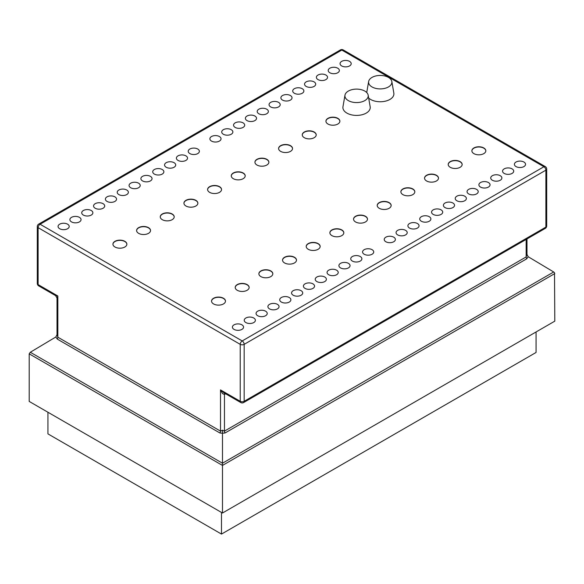 <?xml version="1.0" encoding="UTF-8"?>
<svg xmlns="http://www.w3.org/2000/svg" width="584" height="584" viewBox="0 0 584 584"><rect width="100%" height="100%" fill="white"/><g stroke="black" fill="none" stroke-linecap="round" stroke-linejoin="round"><path stroke-width="0.88" d="M368.168 95.177L370.168 106.741A13.666 7.891 180 0 1 362.423 114.654A13.666 7.891 180 0 1 346.911 113.106A13.666 7.891 180 0 1 342.969 106.741L344.976 95.177A11.658 6.731 180 0 1 352.648 89.505A11.658 6.731 180 0 1 364.81 91.082A11.658 6.731 180 0 1 368.168 95.177A11.658 6.731 180 0 1 361.562 101.923A11.658 6.731 180 0 1 348.327 100.601A11.658 6.731 180 0 1 344.976 95.177M391.835 81.512A11.658 6.731 180 0 1 385.228 88.257A11.658 6.731 180 0 1 371.993 86.936A11.658 6.731 180 0 1 368.643 81.512A11.658 6.731 180 0 1 376.322 75.84A11.658 6.731 180 0 1 388.477 77.424A11.658 6.731 180 0 1 391.835 81.512L393.835 93.075A13.666 7.891 180 0 1 386.09 100.995A13.666 7.891 180 0 1 370.577 99.441A13.666 7.891 180 0 1 368.672 98.061M211.547 301.213A6.972 4.022 180 0 1 215.941 297.584A6.972 4.022 180 0 1 223.446 298.475A6.972 4.022 180 0 1 225.482 301.213M223.446 298.249A6.972 4.022 180 0 1 225.49 301.096A6.972 4.022 180 0 1 221.183 304.819A6.972 4.022 180 0 1 213.583 303.943A6.972 4.022 180 0 1 211.539 301.096A6.972 4.022 180 0 1 215.846 297.38A6.972 4.022 180 0 1 223.446 298.249M471.879 150.906A6.972 4.022 180 0 1 476.274 147.285A6.972 4.022 180 0 1 483.778 148.175A6.972 4.022 180 0 1 485.822 150.906M483.778 147.949A6.972 4.022 180 0 1 485.822 150.796A6.972 4.022 180 0 1 481.515 154.512A6.972 4.022 180 0 1 473.916 153.643A6.972 4.022 180 0 1 471.879 150.796A6.972 4.022 180 0 1 476.179 147.073A6.972 4.022 180 0 1 483.778 147.949M448.213 164.571A6.972 4.022 180 0 1 452.607 160.943A6.972 4.022 180 0 1 460.112 161.841A6.972 4.022 180 0 1 462.156 164.571M460.112 161.615A6.972 4.022 180 0 1 462.156 164.462A6.972 4.022 180 0 1 457.849 168.177A6.972 4.022 180 0 1 450.249 167.309A6.972 4.022 180 0 1 448.213 164.462A6.972 4.022 180 0 1 452.512 160.739A6.972 4.022 180 0 1 460.112 161.615M325.938 121.304A6.972 4.022 180 0 1 330.325 117.676A6.972 4.022 180 0 1 337.837 118.574A6.972 4.022 180 0 1 339.873 121.304M337.837 118.34A6.972 4.022 180 0 1 339.881 121.187A6.972 4.022 180 0 1 335.574 124.91A6.972 4.022 180 0 1 327.974 124.034A6.972 4.022 180 0 1 325.93 121.187A6.972 4.022 180 0 1 330.237 117.472A6.972 4.022 180 0 1 337.837 118.34M424.546 178.237A6.972 4.022 180 0 1 428.941 174.609A6.972 4.022 180 0 1 436.445 175.507A6.972 4.022 180 0 1 438.489 178.237M436.445 175.273A6.972 4.022 180 0 1 438.489 178.12A6.972 4.022 180 0 1 434.182 181.843A6.972 4.022 180 0 1 426.583 180.967A6.972 4.022 180 0 1 424.546 178.12A6.972 4.022 180 0 1 428.846 174.404A6.972 4.022 180 0 1 436.445 175.273M302.271 134.97A6.972 4.022 180 0 1 306.658 131.342A6.972 4.022 180 0 1 314.17 132.232A6.972 4.022 180 0 1 316.207 134.97M314.17 132.006A6.972 4.022 180 0 1 316.214 134.853A6.972 4.022 180 0 1 311.907 138.576A6.972 4.022 180 0 1 304.308 137.7A6.972 4.022 180 0 1 302.264 134.853A6.972 4.022 180 0 1 306.571 131.137A6.972 4.022 180 0 1 314.17 132.006M400.879 191.902A6.972 4.022 180 0 1 405.274 188.274A6.972 4.022 180 0 1 412.779 189.165A6.972 4.022 180 0 1 414.822 191.902M412.779 188.939A6.972 4.022 180 0 1 414.822 191.786A6.972 4.022 180 0 1 410.516 195.509A6.972 4.022 180 0 1 402.916 194.633A6.972 4.022 180 0 1 400.879 191.786A6.972 4.022 180 0 1 405.179 188.07A6.972 4.022 180 0 1 412.779 188.939M278.597 148.628A6.972 4.022 180 0 1 282.992 145.007A6.972 4.022 180 0 1 290.503 145.898A6.972 4.022 180 0 1 292.54 148.628M290.503 145.672A6.972 4.022 180 0 1 292.54 148.518A6.972 4.022 180 0 1 288.24 152.234A6.972 4.022 180 0 1 280.641 151.365A6.972 4.022 180 0 1 278.597 148.518A6.972 4.022 180 0 1 282.904 144.796A6.972 4.022 180 0 1 290.503 145.672M377.213 205.561A6.972 4.022 180 0 1 381.608 201.94A6.972 4.022 180 0 1 389.112 202.831A6.972 4.022 180 0 1 391.156 205.561M389.112 202.604A6.972 4.022 180 0 1 391.156 205.451A6.972 4.022 180 0 1 386.849 209.167A6.972 4.022 180 0 1 379.25 208.298A6.972 4.022 180 0 1 377.213 205.451A6.972 4.022 180 0 1 381.513 201.728A6.972 4.022 180 0 1 389.112 202.604M254.931 162.294A6.972 4.022 180 0 1 259.325 158.665A6.972 4.022 180 0 1 266.837 159.563A6.972 4.022 180 0 1 268.874 162.294M266.837 159.337A6.972 4.022 180 0 1 268.874 162.184A6.972 4.022 180 0 1 264.574 165.9A6.972 4.022 180 0 1 256.975 165.031A6.972 4.022 180 0 1 254.931 162.184A6.972 4.022 180 0 1 259.238 158.461A6.972 4.022 180 0 1 266.837 159.337M353.546 219.226A6.972 4.022 180 0 1 357.941 215.598A6.972 4.022 180 0 1 365.445 216.496A6.972 4.022 180 0 1 367.489 219.226M365.445 216.27A6.972 4.022 180 0 1 367.489 219.117A6.972 4.022 180 0 1 363.182 222.832A6.972 4.022 180 0 1 355.583 221.964A6.972 4.022 180 0 1 353.546 219.117A6.972 4.022 180 0 1 357.846 215.394A6.972 4.022 180 0 1 365.445 216.27M231.264 175.959A6.972 4.022 180 0 1 235.659 172.331A6.972 4.022 180 0 1 243.17 173.229A6.972 4.022 180 0 1 245.207 175.959M243.17 172.995A6.972 4.022 180 0 1 245.207 175.842A6.972 4.022 180 0 1 240.907 179.565A6.972 4.022 180 0 1 233.308 178.689A6.972 4.022 180 0 1 231.264 175.842A6.972 4.022 180 0 1 235.571 172.127A6.972 4.022 180 0 1 243.17 172.995M329.88 232.892A6.972 4.022 180 0 1 334.274 229.264A6.972 4.022 180 0 1 341.779 230.162A6.972 4.022 180 0 1 343.815 232.892M341.779 229.928A6.972 4.022 180 0 1 343.823 232.775A6.972 4.022 180 0 1 339.516 236.498A6.972 4.022 180 0 1 331.916 235.622A6.972 4.022 180 0 1 329.872 232.775A6.972 4.022 180 0 1 334.179 229.059A6.972 4.022 180 0 1 341.779 229.928M207.597 189.625A6.972 4.022 180 0 1 211.992 185.997A6.972 4.022 180 0 1 219.504 186.887A6.972 4.022 180 0 1 221.54 189.625M219.504 186.661A6.972 4.022 180 0 1 221.54 189.508A6.972 4.022 180 0 1 217.241 193.231A6.972 4.022 180 0 1 209.641 192.355A6.972 4.022 180 0 1 207.597 189.508A6.972 4.022 180 0 1 211.904 185.792A6.972 4.022 180 0 1 219.504 186.661M306.213 246.558A6.972 4.022 180 0 1 310.608 242.929A6.972 4.022 180 0 1 318.112 243.82A6.972 4.022 180 0 1 320.149 246.558M318.112 243.594A6.972 4.022 180 0 1 320.156 246.441A6.972 4.022 180 0 1 315.849 250.164A6.972 4.022 180 0 1 308.25 249.288A6.972 4.022 180 0 1 306.206 246.441A6.972 4.022 180 0 1 310.513 242.725A6.972 4.022 180 0 1 318.112 243.594M183.931 203.29A6.972 4.022 180 0 1 188.325 199.662A6.972 4.022 180 0 1 195.837 200.553A6.972 4.022 180 0 1 197.874 203.29M195.837 200.327A6.972 4.022 180 0 1 197.874 203.174A6.972 4.022 180 0 1 193.574 206.889A6.972 4.022 180 0 1 185.975 206.021A6.972 4.022 180 0 1 183.931 203.174A6.972 4.022 180 0 1 188.238 199.451A6.972 4.022 180 0 1 195.837 200.327M282.546 260.223A6.972 4.022 180 0 1 286.941 256.595A6.972 4.022 180 0 1 294.445 257.486A6.972 4.022 180 0 1 296.482 260.223M294.445 257.259A6.972 4.022 180 0 1 296.489 260.106A6.972 4.022 180 0 1 292.183 263.822A6.972 4.022 180 0 1 284.583 262.953A6.972 4.022 180 0 1 282.539 260.106A6.972 4.022 180 0 1 286.846 256.383A6.972 4.022 180 0 1 294.445 257.259M160.264 216.949A6.972 4.022 180 0 1 164.659 213.321A6.972 4.022 180 0 1 172.171 214.218A6.972 4.022 180 0 1 174.207 216.949M172.171 213.992A6.972 4.022 180 0 1 174.207 216.839A6.972 4.022 180 0 1 169.907 220.555A6.972 4.022 180 0 1 162.308 219.686A6.972 4.022 180 0 1 160.264 216.839A6.972 4.022 180 0 1 164.571 213.116A6.972 4.022 180 0 1 172.171 213.992M258.88 273.881A6.972 4.022 180 0 1 263.274 270.253A6.972 4.022 180 0 1 270.779 271.151A6.972 4.022 180 0 1 272.816 273.881M270.779 270.925A6.972 4.022 180 0 1 272.823 273.772A6.972 4.022 180 0 1 268.516 277.488A6.972 4.022 180 0 1 260.917 276.619A6.972 4.022 180 0 1 258.873 273.772A6.972 4.022 180 0 1 263.18 270.049A6.972 4.022 180 0 1 270.779 270.925M136.598 230.614A6.972 4.022 180 0 1 140.992 226.986A6.972 4.022 180 0 1 148.504 227.884A6.972 4.022 180 0 1 150.541 230.614M148.504 227.658A6.972 4.022 180 0 1 150.541 230.498A6.972 4.022 180 0 1 146.241 234.221A6.972 4.022 180 0 1 138.642 233.344A6.972 4.022 180 0 1 136.598 230.498A6.972 4.022 180 0 1 140.905 226.782A6.972 4.022 180 0 1 148.504 227.658M235.213 287.547A6.972 4.022 180 0 1 239.608 283.919A6.972 4.022 180 0 1 247.112 284.817A6.972 4.022 180 0 1 249.149 287.547M247.112 284.591A6.972 4.022 180 0 1 249.156 287.43A6.972 4.022 180 0 1 244.849 291.153A6.972 4.022 180 0 1 237.25 290.277A6.972 4.022 180 0 1 235.206 287.43A6.972 4.022 180 0 1 239.513 283.714A6.972 4.022 180 0 1 247.112 284.591M112.931 244.28A6.972 4.022 180 0 1 117.326 240.652A6.972 4.022 180 0 1 124.837 241.542A6.972 4.022 180 0 1 126.874 244.28M124.837 241.316A6.972 4.022 180 0 1 126.874 244.163A6.972 4.022 180 0 1 122.574 247.886A6.972 4.022 180 0 1 114.975 247.01A6.972 4.022 180 0 1 112.931 244.163A6.972 4.022 180 0 1 117.238 240.447A6.972 4.022 180 0 1 124.837 241.316M67.576 224.183A5.577 3.219 180 0 1 69.211 226.461A5.577 3.219 180 0 1 65.773 229.432A5.577 3.219 180 0 1 59.692 228.738A5.577 3.219 180 0 1 58.057 226.461A5.577 3.219 180 0 1 61.502 223.482A5.577 3.219 180 0 1 67.576 224.183M372.096 249.689A5.577 3.219 180 0 1 373.724 251.967A5.577 3.219 180 0 1 370.285 254.938A5.577 3.219 180 0 1 364.204 254.244A5.577 3.219 180 0 1 362.569 251.967A5.577 3.219 180 0 1 366.015 248.988A5.577 3.219 180 0 1 372.096 249.689M197.75 149.03A5.577 3.219 180 0 1 199.378 151.307A5.577 3.219 180 0 1 195.939 154.285A5.577 3.219 180 0 1 189.858 153.585A5.577 3.219 180 0 1 188.223 151.307A5.577 3.219 180 0 1 191.669 148.329A5.577 3.219 180 0 1 197.75 149.03M360.255 256.522A5.577 3.219 180 0 1 361.89 258.8A5.577 3.219 180 0 1 358.452 261.771A5.577 3.219 180 0 1 352.371 261.077A5.577 3.219 180 0 1 350.736 258.8A5.577 3.219 180 0 1 354.181 255.821A5.577 3.219 180 0 1 360.255 256.522M185.916 155.862A5.577 3.219 180 0 1 187.544 158.14A5.577 3.219 180 0 1 184.106 161.111A5.577 3.219 180 0 1 178.025 160.417A5.577 3.219 180 0 1 176.39 158.14A5.577 3.219 180 0 1 179.835 155.162A5.577 3.219 180 0 1 185.916 155.862M348.422 263.347A5.577 3.219 180 0 1 350.057 265.625A5.577 3.219 180 0 1 346.619 268.603A5.577 3.219 180 0 1 340.538 267.903A5.577 3.219 180 0 1 338.902 265.625A5.577 3.219 180 0 1 342.348 262.654A5.577 3.219 180 0 1 348.422 263.347M174.083 162.695A5.577 3.219 180 0 1 175.711 164.973A5.577 3.219 180 0 1 172.273 167.944A5.577 3.219 180 0 1 166.192 167.25A5.577 3.219 180 0 1 164.557 164.973A5.577 3.219 180 0 1 168.002 161.994A5.577 3.219 180 0 1 174.083 162.695M336.588 270.18A5.577 3.219 180 0 1 338.224 272.458A5.577 3.219 180 0 1 334.785 275.436A5.577 3.219 180 0 1 328.704 274.736A5.577 3.219 180 0 1 327.069 272.458A5.577 3.219 180 0 1 330.515 269.487A5.577 3.219 180 0 1 336.588 270.18M162.25 169.528A5.577 3.219 180 0 1 163.878 171.805A5.577 3.219 180 0 1 160.439 174.777A5.577 3.219 180 0 1 154.358 174.083A5.577 3.219 180 0 1 152.723 171.805A5.577 3.219 180 0 1 156.169 168.827A5.577 3.219 180 0 1 162.25 169.528M324.755 277.013A5.577 3.219 180 0 1 326.39 279.291A5.577 3.219 180 0 1 322.952 282.269A5.577 3.219 180 0 1 316.871 281.568A5.577 3.219 180 0 1 315.236 279.291A5.577 3.219 180 0 1 318.682 276.32A5.577 3.219 180 0 1 324.755 277.013M150.417 176.361A5.577 3.219 180 0 1 152.044 178.638A5.577 3.219 180 0 1 148.606 181.609A5.577 3.219 180 0 1 142.525 180.909A5.577 3.219 180 0 1 140.89 178.638A5.577 3.219 180 0 1 144.336 175.66A5.577 3.219 180 0 1 150.417 176.361M312.922 283.846A5.577 3.219 180 0 1 314.557 286.123A5.577 3.219 180 0 1 311.119 289.102A5.577 3.219 180 0 1 305.038 288.401A5.577 3.219 180 0 1 303.403 286.123A5.577 3.219 180 0 1 306.848 283.152A5.577 3.219 180 0 1 312.922 283.846M138.583 183.186A5.577 3.219 180 0 1 140.211 185.464A5.577 3.219 180 0 1 136.773 188.442A5.577 3.219 180 0 1 130.692 187.741A5.577 3.219 180 0 1 129.057 185.464A5.577 3.219 180 0 1 132.502 182.493A5.577 3.219 180 0 1 138.583 183.186M301.089 290.679A5.577 3.219 180 0 1 302.724 292.956A5.577 3.219 180 0 1 299.285 295.935A5.577 3.219 180 0 1 293.204 295.234A5.577 3.219 180 0 1 291.569 292.956A5.577 3.219 180 0 1 295.015 289.978A5.577 3.219 180 0 1 301.089 290.679M126.75 190.019A5.577 3.219 180 0 1 128.378 192.297A5.577 3.219 180 0 1 124.939 195.275A5.577 3.219 180 0 1 118.859 194.574A5.577 3.219 180 0 1 117.223 192.297A5.577 3.219 180 0 1 120.669 189.326A5.577 3.219 180 0 1 126.75 190.019M289.255 297.512A5.577 3.219 180 0 1 290.89 299.789A5.577 3.219 180 0 1 287.452 302.76A5.577 3.219 180 0 1 281.371 302.067A5.577 3.219 180 0 1 279.736 299.789A5.577 3.219 180 0 1 283.182 296.811A5.577 3.219 180 0 1 289.255 297.512M114.909 196.852A5.577 3.219 180 0 1 116.544 199.129A5.577 3.219 180 0 1 113.106 202.108A5.577 3.219 180 0 1 107.025 201.407A5.577 3.219 180 0 1 105.39 199.129A5.577 3.219 180 0 1 108.836 196.158A5.577 3.219 180 0 1 114.909 196.852M277.422 304.344A5.577 3.219 180 0 1 279.057 306.622A5.577 3.219 180 0 1 275.611 309.593A5.577 3.219 180 0 1 269.538 308.899A5.577 3.219 180 0 1 267.903 306.622A5.577 3.219 180 0 1 271.348 303.643A5.577 3.219 180 0 1 277.422 304.344M103.076 203.685A5.577 3.219 180 0 1 104.711 205.962A5.577 3.219 180 0 1 101.273 208.941A5.577 3.219 180 0 1 95.192 208.24A5.577 3.219 180 0 1 93.557 205.962A5.577 3.219 180 0 1 97.002 202.984A5.577 3.219 180 0 1 103.076 203.685M265.589 311.177A5.577 3.219 180 0 1 267.224 313.455A5.577 3.219 180 0 1 263.778 316.426A5.577 3.219 180 0 1 257.705 315.732A5.577 3.219 180 0 1 256.069 313.455A5.577 3.219 180 0 1 259.515 310.476A5.577 3.219 180 0 1 265.589 311.177M91.243 210.517A5.577 3.219 180 0 1 92.878 212.795A5.577 3.219 180 0 1 89.44 215.773A5.577 3.219 180 0 1 83.359 215.073A5.577 3.219 180 0 1 81.724 212.795A5.577 3.219 180 0 1 85.169 209.817A5.577 3.219 180 0 1 91.243 210.517M253.755 318.01A5.577 3.219 180 0 1 255.391 320.287A5.577 3.219 180 0 1 251.945 323.259A5.577 3.219 180 0 1 245.871 322.558A5.577 3.219 180 0 1 244.236 320.287A5.577 3.219 180 0 1 247.682 317.309A5.577 3.219 180 0 1 253.755 318.01M79.409 217.35A5.577 3.219 180 0 1 81.045 219.628A5.577 3.219 180 0 1 77.606 222.599A5.577 3.219 180 0 1 71.525 221.905A5.577 3.219 180 0 1 69.89 219.628A5.577 3.219 180 0 1 73.336 216.649A5.577 3.219 180 0 1 79.409 217.35M241.922 324.835A5.577 3.219 180 0 1 243.557 327.113A5.577 3.219 180 0 1 240.112 330.091A5.577 3.219 180 0 1 234.038 329.391A5.577 3.219 180 0 1 232.403 327.113A5.577 3.219 180 0 1 235.848 324.142A5.577 3.219 180 0 1 241.922 324.835M349.568 61.378A5.577 3.219 180 0 1 351.203 63.656A5.577 3.219 180 0 1 347.757 66.627A5.577 3.219 180 0 1 341.684 65.934A5.577 3.219 180 0 1 340.049 63.656A5.577 3.219 180 0 1 343.494 60.678A5.577 3.219 180 0 1 349.568 61.378M393.747 237.184A5.577 3.219 180 0 1 395.383 239.462A5.577 3.219 180 0 1 391.937 242.44A5.577 3.219 180 0 1 385.856 241.739A5.577 3.219 180 0 1 384.228 239.462A5.577 3.219 180 0 1 387.666 236.483A5.577 3.219 180 0 1 393.747 237.184M219.401 136.525A5.577 3.219 180 0 1 221.037 138.802A5.577 3.219 180 0 1 217.591 141.781A5.577 3.219 180 0 1 211.51 141.08A5.577 3.219 180 0 1 209.882 138.802A5.577 3.219 180 0 1 213.321 135.831A5.577 3.219 180 0 1 219.401 136.525M405.581 230.352A5.577 3.219 180 0 1 407.216 232.629A5.577 3.219 180 0 1 403.77 235.607A5.577 3.219 180 0 1 397.689 234.907A5.577 3.219 180 0 1 396.061 232.629A5.577 3.219 180 0 1 399.5 229.651A5.577 3.219 180 0 1 405.581 230.352M231.235 129.692A5.577 3.219 180 0 1 232.87 131.969A5.577 3.219 180 0 1 229.424 134.948A5.577 3.219 180 0 1 223.343 134.247A5.577 3.219 180 0 1 221.716 131.969A5.577 3.219 180 0 1 225.154 128.998A5.577 3.219 180 0 1 231.235 129.692M417.414 223.519A5.577 3.219 180 0 1 419.049 225.796A5.577 3.219 180 0 1 415.604 228.775A5.577 3.219 180 0 1 409.523 228.074A5.577 3.219 180 0 1 407.895 225.796A5.577 3.219 180 0 1 411.333 222.825A5.577 3.219 180 0 1 417.414 223.519M243.068 122.866A5.577 3.219 180 0 1 244.703 125.144A5.577 3.219 180 0 1 241.258 128.115A5.577 3.219 180 0 1 235.177 127.414A5.577 3.219 180 0 1 233.549 125.144A5.577 3.219 180 0 1 236.987 122.165A5.577 3.219 180 0 1 243.068 122.866M429.247 216.686A5.577 3.219 180 0 1 430.882 218.963A5.577 3.219 180 0 1 427.437 221.942A5.577 3.219 180 0 1 421.356 221.241A5.577 3.219 180 0 1 419.728 218.963A5.577 3.219 180 0 1 423.166 215.992A5.577 3.219 180 0 1 429.247 216.686M254.901 116.033A5.577 3.219 180 0 1 256.537 118.311A5.577 3.219 180 0 1 253.091 121.282A5.577 3.219 180 0 1 247.01 120.589A5.577 3.219 180 0 1 245.382 118.311A5.577 3.219 180 0 1 248.821 115.333A5.577 3.219 180 0 1 254.901 116.033M441.081 209.853A5.577 3.219 180 0 1 442.716 212.131A5.577 3.219 180 0 1 439.27 215.109A5.577 3.219 180 0 1 433.189 214.408A5.577 3.219 180 0 1 431.561 212.131A5.577 3.219 180 0 1 435 209.16A5.577 3.219 180 0 1 441.081 209.853M266.735 109.201A5.577 3.219 180 0 1 268.37 111.478A5.577 3.219 180 0 1 264.924 114.449A5.577 3.219 180 0 1 258.851 113.756A5.577 3.219 180 0 1 257.216 111.478A5.577 3.219 180 0 1 260.654 108.5A5.577 3.219 180 0 1 266.735 109.201M452.914 203.028A5.577 3.219 180 0 1 454.549 205.305A5.577 3.219 180 0 1 451.103 208.276A5.577 3.219 180 0 1 445.023 207.583A5.577 3.219 180 0 1 443.395 205.305A5.577 3.219 180 0 1 446.833 202.327A5.577 3.219 180 0 1 452.914 203.028M278.568 102.368A5.577 3.219 180 0 1 280.203 104.645A5.577 3.219 180 0 1 276.758 107.617A5.577 3.219 180 0 1 270.684 106.923A5.577 3.219 180 0 1 269.049 104.645A5.577 3.219 180 0 1 272.487 101.667A5.577 3.219 180 0 1 278.568 102.368M464.747 196.195A5.577 3.219 180 0 1 466.382 198.472A5.577 3.219 180 0 1 462.937 201.444A5.577 3.219 180 0 1 456.856 200.75A5.577 3.219 180 0 1 455.228 198.472A5.577 3.219 180 0 1 458.666 195.494A5.577 3.219 180 0 1 464.747 196.195M290.401 95.535A5.577 3.219 180 0 1 292.036 97.813A5.577 3.219 180 0 1 288.591 100.791A5.577 3.219 180 0 1 282.517 100.09A5.577 3.219 180 0 1 280.882 97.813A5.577 3.219 180 0 1 284.32 94.834A5.577 3.219 180 0 1 290.401 95.535M476.581 189.362A5.577 3.219 180 0 1 478.216 191.64A5.577 3.219 180 0 1 474.77 194.611A5.577 3.219 180 0 1 468.689 193.917A5.577 3.219 180 0 1 467.061 191.64A5.577 3.219 180 0 1 470.5 188.661A5.577 3.219 180 0 1 476.581 189.362M302.235 88.702A5.577 3.219 180 0 1 303.87 90.98A5.577 3.219 180 0 1 300.424 93.958A5.577 3.219 180 0 1 294.351 93.257A5.577 3.219 180 0 1 292.715 90.98A5.577 3.219 180 0 1 296.154 88.009A5.577 3.219 180 0 1 302.235 88.702M488.414 182.529A5.577 3.219 180 0 1 490.049 184.807A5.577 3.219 180 0 1 486.603 187.778A5.577 3.219 180 0 1 480.522 187.084A5.577 3.219 180 0 1 478.895 184.807A5.577 3.219 180 0 1 482.333 181.828A5.577 3.219 180 0 1 488.414 182.529M314.068 81.87A5.577 3.219 180 0 1 315.703 84.147A5.577 3.219 180 0 1 312.257 87.125A5.577 3.219 180 0 1 306.184 86.425A5.577 3.219 180 0 1 304.549 84.147A5.577 3.219 180 0 1 307.987 81.176A5.577 3.219 180 0 1 314.068 81.87M500.247 175.696A5.577 3.219 180 0 1 501.882 177.974A5.577 3.219 180 0 1 498.437 180.952A5.577 3.219 180 0 1 492.363 180.252A5.577 3.219 180 0 1 490.728 177.974A5.577 3.219 180 0 1 494.166 174.996A5.577 3.219 180 0 1 500.247 175.696M325.901 75.037A5.577 3.219 180 0 1 327.536 77.314A5.577 3.219 180 0 1 324.091 80.293A5.577 3.219 180 0 1 318.017 79.592A5.577 3.219 180 0 1 316.382 77.314A5.577 3.219 180 0 1 319.82 74.343A5.577 3.219 180 0 1 325.901 75.037M512.08 168.864A5.577 3.219 180 0 1 513.716 171.141A5.577 3.219 180 0 1 510.27 174.12A5.577 3.219 180 0 1 504.196 173.419A5.577 3.219 180 0 1 502.561 171.141A5.577 3.219 180 0 1 505.999 168.17A5.577 3.219 180 0 1 512.08 168.864M337.734 68.204A5.577 3.219 180 0 1 339.37 70.481A5.577 3.219 180 0 1 335.924 73.46A5.577 3.219 180 0 1 329.851 72.759A5.577 3.219 180 0 1 328.215 70.481A5.577 3.219 180 0 1 331.654 67.51A5.577 3.219 180 0 1 337.734 68.204M523.914 162.031A5.577 3.219 180 0 1 525.549 164.308A5.577 3.219 180 0 1 522.103 167.287A5.577 3.219 180 0 1 516.03 166.586A5.577 3.219 180 0 1 514.394 164.308A5.577 3.219 180 0 1 517.833 161.337A5.577 3.219 180 0 1 523.914 162.031M343.195 49.917L545.31 166.608A2.789 1.613 120 0 0 543.916 166.747A2.789 1.613 60 0 1 545.31 168.221A2.789 1.613 60 0 1 545.887 170.163A2.789 1.613 0 0 0 546.704 169.024A2.789 2.789 0 0 0 545.31 166.608L343.195 49.917A2.789 2.789 0 0 0 340.406 49.917L340.406 49.917A2.789 1.613 60 0 1 341.801 50.056A2.789 1.613 -60 0 1 343.195 49.917M30.31 352.254L29.2 353.838L29.2 401.427L222.482 513.015L554.8 321.149L554.515 272.713L553.69 271.983L222.482 463.207L30.31 352.254L55.83 336.997L57.283 339.1A2.789 1.613 120 0 0 57.692 338.136A2.789 1.613 120 0 0 57.838 337.194L57.02 334.676L57.02 298.066L57.838 295.986L38.113 284.598L38.113 227.665L240.228 344.356L240.228 401.288L220.504 389.9L223.876 392.791L240.805 402.566A2.789 2.789 0 0 0 243.594 402.566L545.31 228.373A2.789 2.789 0 0 0 546.704 225.957L546.704 169.024M553.69 271.983L528.17 256.719L526.98 254.405L526.98 238.958M38.69 224.11L340.406 49.917L38.69 224.11A2.789 2.789 0 0 0 37.296 226.526A2.789 1.613 0 0 0 38.113 227.665A2.789 1.613 -60 0 1 38.69 225.723A2.789 1.613 -60 0 1 40.084 224.249A2.789 1.613 -120 0 0 38.69 224.11M40.084 285.737A2.789 1.613 -60 0 1 38.69 285.875A2.789 1.613 -60 0 1 38.113 284.598A2.789 1.613 180 0 1 37.296 283.459L37.296 226.526M526.98 254.405L526.162 256.923L224.453 431.116L222.482 430.204L222.482 433.211L225.008 433.014A2.789 1.613 60 0 1 224.592 432.05A2.789 1.613 60 0 1 224.453 431.116L224.453 394.456A2.789 1.613 60 0 1 224.825 393.339M222.482 430.204L220.504 431.116L220.504 389.9L222.482 393.594L224.453 394.456L225.607 393.791M57.02 334.676L55.83 336.997M57.02 298.066L55.626 295.65L38.69 285.875A2.789 2.789 0 0 1 37.296 283.459M57.283 339.1L219.956 433.014L222.482 433.211L222.482 465.426L554.8 273.567M222.482 513.015L222.482 465.426L29.2 353.838M219.956 433.014A2.789 1.613 -60 0 0 220.365 432.05A2.789 1.613 -60 0 0 220.504 431.116L57.838 337.194L57.838 295.986L55.626 295.65M536.061 331.967L536.061 352.466L221.489 534.083L47.939 433.883L47.939 412.246M221.489 512.445L221.489 534.083M341.801 50.056L543.916 166.747L242.199 340.939A2.789 1.613 120 0 0 240.805 342.414A2.789 1.613 120 0 0 240.228 344.356A2.789 1.613 0 0 0 242.199 344.83A2.789 1.613 0 0 0 244.17 344.356A2.789 1.613 -120 0 0 243.594 342.414A2.789 1.613 -120 0 0 242.199 340.939L40.084 224.249L341.801 50.056M546.704 225.957A2.789 1.613 180 0 1 545.887 227.096A2.789 1.613 60 0 1 545.31 228.373L243.594 402.566A2.789 1.613 -120 0 0 244.17 401.288A2.789 1.613 180 0 1 242.199 401.763A2.789 1.613 180 0 1 240.228 401.288A2.789 1.613 120 0 0 240.805 402.566L223.876 392.791M244.17 401.288L244.17 344.356L545.887 170.163L545.887 227.096L244.17 401.288M545.31 228.373L545.31 228.373A2.789 1.613 60 0 1 543.916 228.234M526.162 239.425L526.162 256.923A2.789 1.613 -120 0 0 526.308 257.858A2.789 1.613 -120 0 0 526.717 258.822L528.17 256.719M225.008 433.014L526.717 258.822M368.643 81.512L366.73 92.542"/></g></svg>
